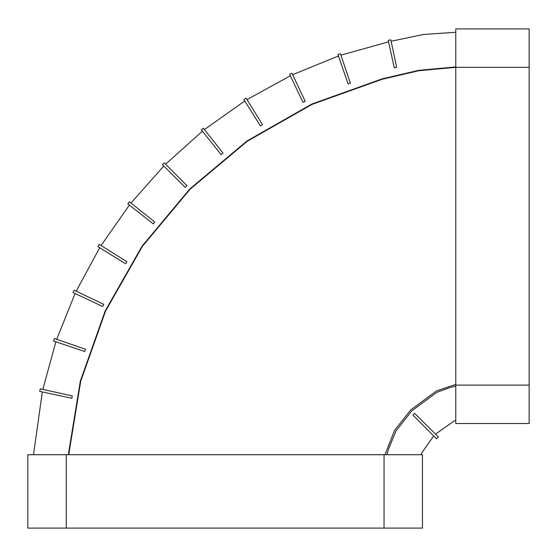 <?xml version="1.0" encoding="UTF-8"?>
<svg xmlns="http://www.w3.org/2000/svg" width="557" height="557" viewBox="0 0 557 557"><rect width="100%" height="100%" fill="white"/><g stroke="black" fill="none" stroke-linecap="round" stroke-linejoin="round"><path stroke-width="0.84" d="M49.719 393.527L71.776 398.255L72.292 395.902L40.271 388.828L39.721 391.39L49.719 393.527M392.929 49.81L390.791 39.805L388.229 40.362L394.328 67.975L396.633 67.105L392.929 49.81M343.704 63.387L340.438 53.695L337.96 54.544L348.118 84.037L350.395 83.23L343.704 63.387M294.04 83.585L303.001 102.335L305.194 101.311L292 73.239L289.633 74.359L294.04 83.585M260.474 126.014L262.507 124.712L246.103 98.171L243.875 99.557L260.474 126.014L249.313 108.218M207.684 137.795L221.15 154.644L201.293 129.802L203.347 128.173L223.023 153.119L221.15 154.644M169.697 171.918L185.258 187.382L186.95 185.662L164.287 162.86L162.435 164.712L169.697 171.918M127.811 203.813L153.3 223.921L154.783 222.027L129.44 201.766L127.811 203.813L129.44 201.766M106.568 251.994L125.666 263.795L97.872 246.612L99.257 244.391L126.933 261.748L125.666 263.802M82.262 296.902L102.69 306.503L103.713 304.324L74.13 290.183L73.002 292.55L82.262 296.902M53.535 341.016L84.65 351.509L85.43 349.232L54.377 338.538L53.535 341.016L54.377 338.538M429.266 431.487L436.472 438.742L438.324 436.897L414.61 413.329L412.918 415.042L429.266 431.487M455.772 28.908L455.772 423.522L529.15 423.522L529.15 28.908L455.772 28.908L529.15 28.908M384.045 528.092L422.464 528.092L422.464 454.714L384.045 454.714L384.045 528.092L27.85 528.092L27.85 454.714L27.85 528.092M243.875 99.557L246.103 98.171M388.229 40.362L390.791 39.805M455.772 420.591L454.164 420.967L435.525 434.112M27.85 454.714L384.045 454.714M455.772 384.427L436.479 390.923L410.836 409.827L394.614 430.283L384.984 454.714M455.772 67.306L418.718 70.746L382.227 79.254L311.983 104.417L247.245 141.29L190.146 189.171L142.411 246.354L105.552 311.057L80.716 381.246L68.706 454.714M433.68 435.936L421.621 453.106L421.259 454.714M56.689 339.331L75.091 293.525M76.198 291.172L99.703 247.747M101.075 245.533L129.398 205.067L135.845 210.149M131.006 203.02L163.779 166.042L174.209 176.402M165.617 164.19L202.407 131.194M204.44 129.565L244.767 100.977M246.981 99.592L290.322 75.801M292.676 74.68L338.454 55.979M340.926 55.143L388.563 41.866M391.098 41.253L423.264 34.513L455.772 32.25M455.772 66.91L418.676 70.349L382.158 78.864L311.829 104.048L247.036 140.963L189.874 188.893L142.091 246.131L105.189 310.91L80.326 381.169L68.309 454.714M42.833 389.399L55.853 341.796M33.504 454.714L42.325 391.947M455.772 67.32L529.15 67.32M455.772 385.11L529.15 385.11M66.262 454.714L66.262 528.092M455.772 386.008L449.513 387.707L436.967 392.267L411.888 410.76L396.069 430.805L388.737 448.503L386.837 454.714"/></g></svg>
